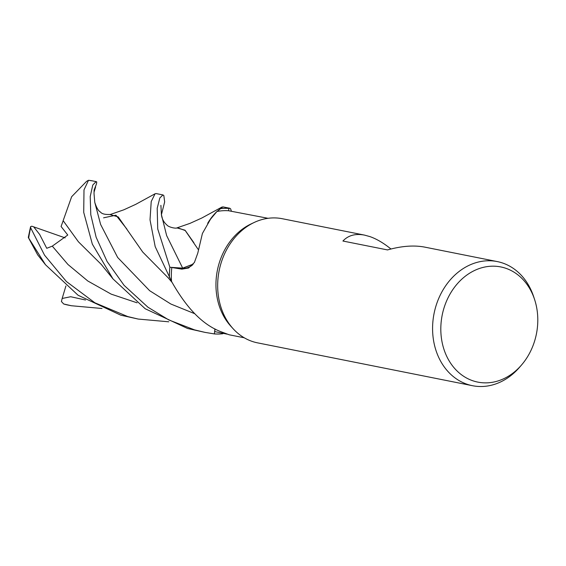 <?xml version="1.0" encoding="UTF-8"?>
<svg xmlns="http://www.w3.org/2000/svg" width="566" height="566" viewBox="0 0 566 566"><rect width="100%" height="100%" fill="white"/><g stroke="black" fill="none" stroke-linecap="round" stroke-linejoin="round"><path stroke-width="0.85" d="M214.394 333.926A63.286 51.775 -78.7 0 0 222.863 333.728L222.919 333.685A63.251 51.747 -78.7 0 1 214.394 333.89L214.939 328.931L214.394 333.926L205.055 332.391L194.527 329.872L168.817 319.946L147.938 307.211L124.081 285.335L107.066 261.45L96.135 237.239L90.786 214.705L90.206 196.551L92.774 185.04L96.121 181.608L96.751 181.941L96.489 183.893L94.097 190.056L94.034 193.905M183.094 268.157L169.913 267.279A63.251 51.747 -78.7 0 0 169.425 277.552A63.251 51.747 -78.7 0 1 169.913 267.279L182.684 268.135L169.885 267.279L157.716 228.905L157.207 208.231L159.817 197.98L162.951 194.93L156.067 193.558L155.07 193.77L151.221 201.531L150.018 219.82L155.19 246.635L171.548 281.344A60.916 49.836 -78.7 0 0 171.562 281.493C182.386 300.475 198.093 323.002 220.874 331.683L229.18 334.775M227.115 334.145L214.733 331.577L215.03 328.973M521.463 365.077A58.723 48.039 -78.7 0 1 472.568 380.677A58.723 48.039 -78.7 0 1 443.794 308.675A58.723 48.039 -78.7 0 1 506.046 268.369A58.723 48.039 -78.7 0 1 534.559 299.4A58.723 48.039 -78.7 0 1 521.463 365.077L519.503 367.341A63.286 51.782 -78.7 0 1 472.476 385.701L257.558 342.855A63.286 51.782 -78.7 0 1 251.891 341.312A63.286 51.782 -78.7 0 1 233.05 328.641A63.286 51.782 -78.7 0 1 254.219 222.452A63.286 51.782 -78.7 0 1 282.307 218.724L364.511 235.109L369.952 236.609C376.744 239.001 383.741 243.132 390.943 249.005M472.476 385.701A63.286 51.782 -78.7 0 1 466.801 384.158A63.286 51.782 -78.7 0 1 434.851 310.005A63.286 51.782 -78.7 0 1 497.217 261.57A63.286 51.782 -78.7 0 1 502.891 263.112A63.286 51.782 -78.7 0 1 533.618 296.556L534.559 299.4M222.919 333.685A63.251 51.747 -78.7 0 1 214.394 333.89L214.946 328.931M192.412 265.051A18.197 14.886 -78.7 0 1 182.684 268.305L171.816 267.506L181.856 269.147L188.605 267.994L194.4 262.483L197.789 253.101L202.409 233.489L210.517 219.191L216.912 211.521A60.916 49.836 -78.7 0 1 217.033 211.5A60.916 49.836 -78.7 0 1 228.551 210.743L268.065 218.306M207.828 223.082A50.353 41.198 -78.7 0 1 208.571 221.844A50.353 41.198 -78.7 0 1 216.912 211.521M171.548 281.344A60.916 49.836 -78.7 0 1 171.816 267.506M207.722 223.237L208.571 221.844M160.914 205.373L161.409 214.599L166.652 235.605L182.691 268.15L193.126 264.23M229.796 208.253L222.841 206.866L217.033 211.5L220.365 208.642A63.251 51.747 -78.7 0 1 228.89 208.437L228.629 210.757L228.89 208.394L229.796 208.253L230.61 208.833L231.43 211.309M182.684 268.135L193.239 264.096M207.68 223.308L208.84 221.419L207.68 223.308M497.217 261.57L424.719 247.116C413.958 245.057 401.563 245.991 387.533 249.924L342.918 241.031C348.224 235.357 355.42 233.39 364.511 235.109M233.05 328.641L230.751 326.115A60.916 49.836 -78.7 0 1 251.127 223.91L254.219 222.452M88.515 180.299L92.69 180.922A63.286 51.782 -78.7 0 0 88.508 180.299L83.994 189.9L83.718 212.384L92.343 244.158L112.988 278.904L145.2 308.753L187.594 328.492L205.055 332.391M45.521 264.782L37.667 254.841L28.3 237.451L45.521 264.782L78.058 295.233L120.784 315.177L138.203 319.061L127.746 316.564L94.876 302.803L66.399 281.528L44.537 255.16L30.698 227.886L30.571 226.655L31.823 226.209L33.691 226.846L39.662 234.458L46.752 248.297L52.298 246.139L67.764 235.039L61.078 226.485L63.18 220.712M168.824 321.806L138.203 319.061M162.951 194.93L163.829 195.518L164.664 201.942L161.416 214.677C161.911 218.809 163.786 222.297 167.055 225.148C168.244 226.881 175.531 228.997 177.639 227.765L185.301 230.56L193.89 242.736M102.007 308.484L71.373 305.739L63.703 303.984L61.418 301.536L62.168 298.473L70.693 296.733L85.523 300.008M228.629 210.757L228.89 208.437A63.251 51.747 -78.7 0 0 220.365 208.642L217.033 211.5M101.569 264.711L78.412 241.781L63.144 220.662L71.649 196.713L86.556 181.368L88.225 180.427M176.903 227.9L185.004 230.199L198.171 249.401M103.578 217.818L115.945 215.193L126.933 229.138M110.073 214.571L118.244 216.934L142.731 252.054L168.477 278.118M62.168 298.473L65.925 285.936M95.612 186.929L94.076 192.044M220.422 208.592A63.286 51.775 -78.7 0 1 228.89 208.394M169.39 277.481A63.286 51.775 -78.7 0 1 169.885 267.279M33.691 226.846L65.147 237.883M224.171 333.041A1066.45 792.181 125.4 0 1 224.44 333.551M182.684 268.305A1066.45 55.751 -146.9 0 1 181.856 269.147M71.373 305.739L67.941 305.053A63.286 51.782 -78.7 0 1 63.88 304.034M95.633 181.615A63.286 51.782 -78.7 0 1 96.751 181.941M52.298 246.139L67.941 264.471L87.78 280.977L111.169 294.129L137.078 302.81M94.034 193.721L94.777 202.352L100.614 224.447L117.657 257.466L149.657 290.705L170.847 304.02L194.612 313.649M28.696 237.961A63.286 51.782 -78.7 0 1 30.698 227.886M229.152 334.775L244.243 337.782M101.257 264.4L112.988 278.904M160.914 205.458L160.822 205.875M176.889 227.9L189.95 223.386L201.829 218.009L221.971 207.036M94.777 202.352C96.524 207.793 98.42 211.019 100.465 212.038C101.838 213.941 105.283 214.74 110.794 214.436M172.198 282.561L167.968 277.566M155.07 193.77L135.684 204.376L123.791 209.823L110.186 214.535M67.941 305.053L63.703 303.984M96.121 181.608L92.69 180.922M30.571 226.655L28.3 237.451"/></g></svg>
